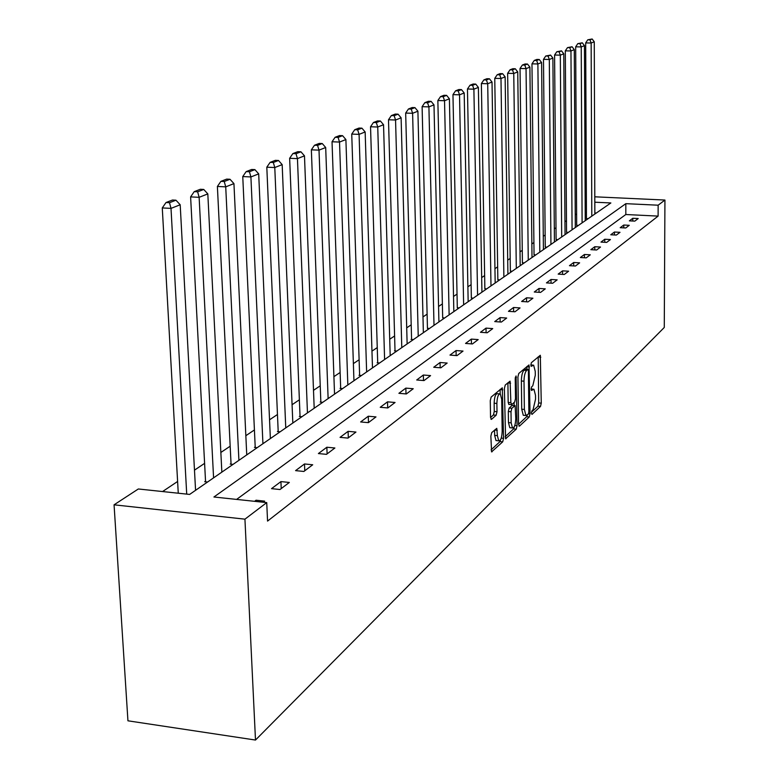 <?xml version="1.0" encoding="UTF-8"?>
<svg xmlns="http://www.w3.org/2000/svg" width="779" height="779" viewBox="0 0 779 779"><rect width="100%" height="100%" fill="white"/><g stroke="black" fill="none" stroke-linecap="round" stroke-linejoin="round"><path stroke-width="1.17" d="M531.385 413.143L531.979 414.418L540.499 406.434L541.269 403.152L540.305 355.273L531.395 362.663L530.84 364.981L531.19 366.354L533.644 365.166L535.241 371.379L535.29 375.244L532.787 385.809L531.668 386.812L531.112 389.14L531.453 390.474L533.956 389.227L535.504 395.323L535.543 399.169L533.05 409.773L531.94 410.815L531.385 413.143M491.734 432.598L490.858 436.172L491.588 451.878L502.708 441.829L503.555 438.324L502.299 387.835L491.15 397.076L490.273 400.63L490.546 417.408L491.52 419.336L496.145 415.226L497.012 411.702L496.875 403.454C497.168 397.066 498.307 393.892 500.293 393.911L501.705 399.247L502.182 431.225C501.88 437.681 500.731 440.875 498.726 440.817L497.382 435.646L496.788 428.343L491.734 432.598M266.73 502.611L244.937 519.165L255.493 740.05L664.273 327.462L664.935 200.047L658.148 205.198L625.829 203.67L213.923 497.002L266.73 502.611L267.557 521.093L658.109 216.104L658.148 205.198M518.561 424.331L519.437 426.162L529.262 416.96L530.051 413.61L528.999 364.952L518.756 373.472L517.938 376.851L518.561 424.331M516.253 429.141L505.6 438.791L504.393 388.497L505.24 385.03L510.079 381.165L510.878 402.675L511.784 404.574L514.676 401.983L515.503 398.566L515.231 378.37L516.068 375.955L517.071 425.714L516.253 429.141L513.585 428.908L505.104 436.824M594.815 202.209L610.863 202.959L189.638 494.422L138.341 488.978L114.065 504.811L127.941 720.809L255.493 740.05M658.109 216.104L625.819 214.517L236.602 499.407M632.791 218.286L629.354 220.856L634.797 221.129L638.205 218.548L632.791 218.286L632.782 221.022M623.765 225.034L620.211 227.692L625.741 227.984L629.257 225.316L623.765 225.034L623.765 227.877M614.427 232.025L610.755 234.771L616.364 235.063L620.006 232.317L614.427 232.025L614.436 234.966M604.777 239.25L600.969 242.094L606.675 242.405L610.444 239.552L604.777 239.25L604.777 242.298M594.776 246.729L590.842 249.679L596.636 250.001L600.531 247.04L594.776 246.729L594.786 249.893M584.425 254.48L580.345 257.528L586.227 257.868L590.278 254.811L584.425 254.48L584.435 257.761M573.695 262.504L569.459 265.678L575.447 266.029L579.634 262.854L573.695 262.504L573.714 265.921M562.565 270.839L558.173 274.12L564.259 274.49L568.612 271.199L562.565 270.839L562.584 274.393M551.016 279.476L546.449 282.894L552.642 283.274L557.16 279.856L551.016 279.476L551.045 283.176M539.019 288.454L534.277 292.008L540.568 292.407L545.271 288.853L539.019 288.454L539.058 292.31M526.546 297.792L521.618 301.473L528.026 301.892L532.904 298.201L526.546 297.792L526.594 301.804M513.575 307.491L508.453 311.337L514.968 311.775L520.051 307.929L513.575 307.491L513.634 311.678M500.079 317.598L494.733 321.591L501.374 322.058L506.671 318.046L500.079 317.598L500.147 321.97M486.018 328.125L480.448 332.292L487.206 332.769L492.727 328.602L486.018 328.125L486.096 332.691M471.353 339.099L465.54 343.442L472.425 343.948L478.189 339.595L471.353 339.099L471.441 343.88M456.046 350.55L449.98 355.088L457 355.623L463.018 351.076L456.046 350.55L456.153 355.555M440.057 362.517L433.718 367.26L440.875 367.824L447.165 363.063L440.057 362.517L440.184 367.766M423.348 375.02L416.707 379.986L424.01 380.58L430.583 375.605L423.348 375.02L423.484 380.541M405.849 388.117L398.897 393.317L406.346 393.94L413.24 388.731L405.849 388.117L406.005 393.911M387.514 401.837L380.23 407.29L387.835 407.943L395.06 402.48L387.514 401.837L387.699 407.933M368.282 416.229L360.638 421.955L368.399 422.646L375.984 416.911L368.282 416.229L368.486 422.578M348.096 431.342L340.053 437.36L347.979 438.09L355.954 432.063L348.096 431.342L348.32 437.837M326.859 447.234L318.397 453.563L326.498 454.342L334.892 447.993L326.859 447.234L327.102 453.884M304.501 463.963L295.582 470.633L303.868 471.461L312.71 464.771L304.501 463.963L304.774 470.779M280.927 481.597L271.52 488.647L279.992 489.524L289.33 482.454L280.927 481.597L281.229 488.589M263.185 502.231L264.636 501.14L256.048 500.225L254.587 501.325M576.606 213.913L575.243 214.819M566.479 220.7L564.96 221.723M556.002 227.731L554.307 228.86M545.154 235.005L543.284 236.251M533.917 242.542L531.862 243.915M522.271 250.351L520.012 251.86M510.187 258.453L507.713 260.108M497.654 266.856L494.947 268.667M484.635 275.581L481.675 277.567M471.1 284.656L467.877 286.818M457.03 294.092L453.524 296.448M442.375 303.917L438.567 306.478M427.116 314.151L422.978 316.926M411.205 324.824L406.706 327.832M394.593 335.963L389.724 339.225M377.25 347.59L371.963 351.134M359.109 359.752L353.384 363.598M340.131 372.479L333.918 376.647M320.237 385.819L313.499 390.337M299.37 399.812L292.076 404.71M277.46 414.506L269.544 419.813M254.421 429.95L245.843 435.704M230.175 446.211L220.856 452.463M204.604 463.359L194.487 470.146M177.612 481.461L162.558 491.549M596.266 213.066L594.844 212.998M586.431 212.579L585.214 212.521M586.46 218.471L588.009 218.782M576.674 225.219L578.242 225.54M566.557 232.191L568.144 232.522M556.089 239.406L557.696 239.747M545.261 246.875L546.887 247.235M534.043 254.616L535.679 254.986M522.417 262.63L524.072 263.01M510.362 270.946L512.037 271.345M497.849 279.573L499.543 279.992M484.85 288.542L486.573 288.97M471.344 297.851L473.087 298.299M457.302 307.539L459.055 308.007M442.686 317.618L444.458 318.105M427.457 328.115L429.248 328.631M411.575 339.069L411.059 339.43L413.396 339.595M395.002 350.492L394.466 350.871L396.842 351.047M377.698 362.43L377.133 362.819L379.558 363.014M359.606 374.903L359.012 375.312L361.485 375.517M340.666 387.961L340.053 388.39L342.575 388.604M320.831 401.643L320.179 402.091L322.759 402.315M300.022 415.996L299.34 416.463L301.97 416.697M278.181 431.06L277.46 431.556L280.138 431.8M255.21 446.893L254.451 447.419L257.187 447.682M231.022 463.573L230.233 464.118L233.028 464.401M205.539 481.149L204.702 481.724L207.555 482.026M585.146 197.496L586.363 196.707M114.065 504.811L244.937 519.165M664.935 200.047L594.796 196.805M586.383 201.81L585.165 201.751M625.819 214.517L625.829 203.67M256.048 500.225L256.106 501.481M533.216 389.169L531.112 388.916M532.933 365.108L530.84 364.874M531.444 412.257L537.929 406.21L538.688 402.938L538.211 356.84M526.916 369.324L526.877 366.529M518.561 424.273L526.643 416.736L527.276 415.149M528.318 414.185L528.873 411.838L528.386 370.775L528.035 369.412L526.585 370.483C524.978 372.381 524.121 375.955 524.014 381.194L524.364 409.433L525.903 415.509L528.318 414.185M525.474 369.265L527.792 369.45M524.082 415.353L523.274 415.285L521.726 409.209L521.375 380.98C521.472 375.741 522.329 372.177 523.946 370.278L525.153 369.246M508.969 404.428L508.181 402.451L507.898 382.752M514.101 402.5L514.14 405.547M511.16 422.841L512.475 427.963C514.374 427.983 515.474 424.857 515.766 418.596L515.114 405.635L511.832 408.293L511.005 411.74L511.16 422.841L508.473 422.608L509.797 427.72L510.537 427.788M514.851 405.616L512.046 405.469L514.724 405.693M508.473 422.608L508.317 411.507L509.145 408.069L512.046 405.469M513.585 428.908L514.354 426.619M496.817 440.641L495.999 440.563L494.646 435.403L494.568 430.037L497.304 430.3M499.524 393.853L497.557 393.687C495.561 393.668 494.422 396.842 494.139 403.23L496.875 403.454M490.556 417.505L493.399 414.993L494.266 411.468L494.139 403.23M500.176 393.853L500.099 389.422M491.082 449.892L500.001 441.586L500.78 439.307M591.806 216.143L591.154 43.011L594.27 41.793L594.854 214.04M589.976 39.836L592.157 38.989L587.785 39.797L589.976 39.836L591.154 43.011L585.681 42.913L586.46 218.704M594.27 41.793L592.157 38.989M587.785 39.797L585.681 42.913M582.098 222.862L581.231 46.925L584.445 45.659L585.253 220.691M580.034 43.682L582.293 42.806L577.814 43.643L580.034 43.682L581.231 46.925L575.671 46.808L576.674 225.452M584.445 45.659L582.293 42.806M577.814 43.643L575.671 46.808M572.068 229.805L570.958 50.966L574.289 49.652L575.321 227.556M569.751 47.665L572.088 46.759L567.492 47.626L569.751 47.665L570.958 50.966L565.311 50.849L566.557 232.444M574.289 49.652L572.088 46.759M567.492 47.626L565.311 50.849M561.688 236.991L560.325 55.153L563.772 53.79L565.048 234.664M559.108 51.794L561.523 50.859L556.81 51.745L559.108 51.794L560.325 55.153L554.59 55.027L556.099 239.659M563.772 53.79L561.523 50.859M556.81 51.745L554.59 55.027M550.938 244.431L549.312 59.486L552.886 58.074L554.424 242.016M548.075 56.069L550.587 55.095L545.748 56.01L548.075 56.069L549.312 59.486L543.489 59.35L545.261 247.147M552.886 58.074L550.587 55.095M545.748 56.01L543.489 59.35M539.808 252.133L537.89 63.975L541.6 62.524L543.411 249.631M536.643 60.489L539.243 59.486L536.887 59.428L534.277 60.441L536.643 60.489L537.89 63.975L531.969 63.839L534.043 254.889M541.6 62.524L539.243 59.486M534.277 60.441L531.969 63.839M528.269 260.118L526.049 68.64L529.895 67.13L532.008 257.528M524.783 65.085L527.48 64.044L525.085 63.985L522.378 65.027L524.783 65.085L526.049 68.64L520.031 68.494L522.417 262.913M529.895 67.13L527.48 64.044M522.378 65.027L520.031 68.494M516.302 268.395L513.76 73.479L517.743 71.911L520.187 265.707M512.475 69.857L515.279 68.766L512.845 68.708L510.031 69.798L512.475 69.857L513.76 73.479L507.635 73.323L510.362 271.248M517.743 71.911L515.279 68.766M510.031 69.798L507.635 73.323M503.877 276.993L500.985 78.504L505.133 76.878L507.908 274.198M499.69 74.803L502.601 73.674L500.128 73.615L497.206 74.745L499.69 74.803L500.985 78.504L494.762 78.348L497.849 279.885M505.133 76.878L502.601 73.674M497.206 74.745L494.762 78.348M490.984 285.912L487.712 83.733L492.016 82.038L495.171 283.011M486.408 79.955L489.426 78.776L486.904 78.718L483.876 79.886L486.408 79.955L487.712 83.733L481.373 83.557L484.859 288.863M492.016 82.038L489.426 78.776M483.876 79.886L481.373 83.557M477.576 295.192L473.895 89.166L478.384 87.404L481.928 292.174M472.58 85.31L475.726 84.093L473.165 84.015L470 85.242L472.58 85.31L473.895 89.166L467.458 88.991L471.353 298.182M478.384 87.404L475.726 84.093M470 85.242L467.458 88.991M463.632 304.832L459.522 94.824L464.196 92.983L468.16 301.697M458.188 90.88L461.47 89.614L458.85 89.536L455.569 90.812L458.188 90.88L459.522 94.824L452.959 94.639L457.312 307.88M464.196 92.983L461.47 89.614M455.569 90.812L452.959 94.639M449.123 314.882L444.536 100.725L449.405 98.806L453.836 311.61M443.193 96.693L446.61 95.369L443.952 95.291L440.524 96.615L443.193 96.693L444.536 100.725L437.856 100.52L442.686 317.978M449.405 98.806L446.61 95.369M440.524 96.615L437.856 100.52M434 325.34L428.917 106.879L433.991 104.873L438.918 321.941M427.554 102.75L431.118 101.367L428.411 101.289L424.828 102.662L427.554 102.75L428.917 106.879L422.111 106.665L427.457 328.504M433.991 104.873L431.118 101.367M424.828 102.662L422.111 106.665M418.235 336.246L412.607 113.296L417.904 111.202L423.367 332.701M411.224 109.07L414.954 107.629L412.188 107.541L408.459 108.982L411.224 109.07L412.607 113.296L405.674 113.072L411.585 339.469M417.904 111.202L414.954 107.629M408.459 108.982L405.674 113.072M401.789 347.629L395.557 120.005L401.107 117.824L407.135 343.928M394.174 115.681L398.059 114.172L395.255 114.085L391.35 115.584L394.174 115.681L395.557 120.005L388.497 119.762L395.021 350.91M401.107 117.824L398.059 114.172M391.35 115.584L388.497 119.762M384.602 359.518L377.737 127.016L383.541 124.737L390.191 355.652M376.335 122.585L380.405 121.008L377.542 120.911L373.453 122.488L376.335 122.585L377.737 127.016L370.541 126.763L377.718 362.868M383.541 124.737L380.405 121.008M373.453 122.488L370.541 126.763M366.636 371.953L359.08 134.358L365.156 131.972L372.479 367.902M357.658 129.82L361.923 128.165L359.002 128.068L354.727 129.713L357.658 129.82L359.08 134.358L351.738 134.095L359.625 375.361M365.156 131.972L361.923 128.165M354.727 129.713L351.738 134.095M347.833 384.962L339.527 142.06L345.895 139.548L353.948 380.727M338.096 137.406L342.565 135.673L339.586 135.556L335.097 137.289L338.096 137.406L339.527 142.06L332.029 141.768L340.686 388.448M345.895 139.548L342.565 135.673M335.097 137.289L332.029 141.768M328.125 398.595L319.01 150.133L325.69 147.504L334.542 394.155M317.559 145.352L322.253 143.54L319.215 143.414L314.502 145.235L317.559 145.352L319.01 150.133L311.357 149.831L320.851 402.149M325.69 147.504L322.253 143.54M314.502 145.235L311.357 149.831M307.462 412.899L297.451 158.614L304.482 155.849L314.19 408.245M296.001 153.706L300.928 151.798L297.821 151.671L292.875 153.58L296.001 153.706L297.451 158.614L289.642 158.293L300.051 416.522M304.482 155.849L300.928 151.798M292.875 153.58L289.642 158.293M285.757 427.914L274.783 167.543L282.173 164.632L292.826 423.026M273.312 162.49L278.502 160.484L275.328 160.347L270.128 162.353L273.312 162.49L274.783 167.543L266.808 167.193L278.2 431.624M282.173 164.632L278.502 160.484M270.128 162.353L266.808 167.193M262.932 443.709L250.906 176.94L258.696 173.873L270.371 438.558M249.426 171.75L254.899 169.627L251.656 169.481L246.164 171.604L249.426 171.75L250.906 176.94L242.756 176.57L255.23 447.497M258.696 173.873L254.899 169.627M246.164 171.604L242.756 176.57M238.91 460.331L225.725 186.853L233.943 183.61L246.748 454.907M224.235 181.507L230.009 179.267L226.689 179.112L220.905 181.351L224.235 181.507L225.725 186.853L217.39 186.454L231.061 464.206M233.943 183.61L230.009 179.267M220.905 181.351L217.39 186.454M213.582 477.858L199.132 197.311L207.818 193.893L221.849 472.142M197.642 191.809L203.738 189.443L200.339 189.278L194.224 191.644L197.642 191.809L199.132 197.311L190.612 196.892L205.568 481.821M207.818 193.893L203.738 189.443M194.224 191.644L190.612 196.892M186.717 494.11L171.01 208.382L180.192 204.77L195.568 490.322M169.501 202.706L175.957 200.203L172.48 200.028L166.015 202.53L169.501 202.706L171.01 208.382L162.275 207.935L178.264 493.214M180.192 204.77L175.957 200.203M166.015 202.53L162.275 207.935M531.112 389.286L532.826 389.432M530.84 365.215L532.554 365.341M538.211 357.016L540.801 357.21M538.688 402.938L541.269 403.152M537.929 406.21L540.499 406.434M526.877 366.705L529.506 366.909M528.659 413.493L530.051 413.61M526.643 416.736L529.262 416.96M518.931 426.113L519.437 426.162M523.946 370.278L526.585 370.483M521.375 380.98L524.014 381.194M521.726 409.209L524.364 409.433M505.483 438.674L506.029 438.723M507.908 382.937L510.605 383.161M508.181 402.451L510.878 402.675M515.318 377.25L516.428 377.338M514.792 425.519L517.071 425.714M509.145 408.069L511.832 408.293M508.317 411.507L511.005 411.74M494.646 435.403L497.382 435.646M494.266 411.468L497.012 411.702M493.399 414.993L496.145 415.226M490.965 419.287L491.52 419.336M500.108 389.607L502.835 389.831M501.238 438.11L503.555 438.324M500.001 441.586L502.708 441.829M491.471 451.762L492.046 451.81M525.397 369.207L527.87 369.392M523.274 415.285L525.903 415.509M508.697 404.408L511.384 404.632M509.797 427.72L512.475 427.963M495.999 440.563L498.726 440.817"/></g></svg>
